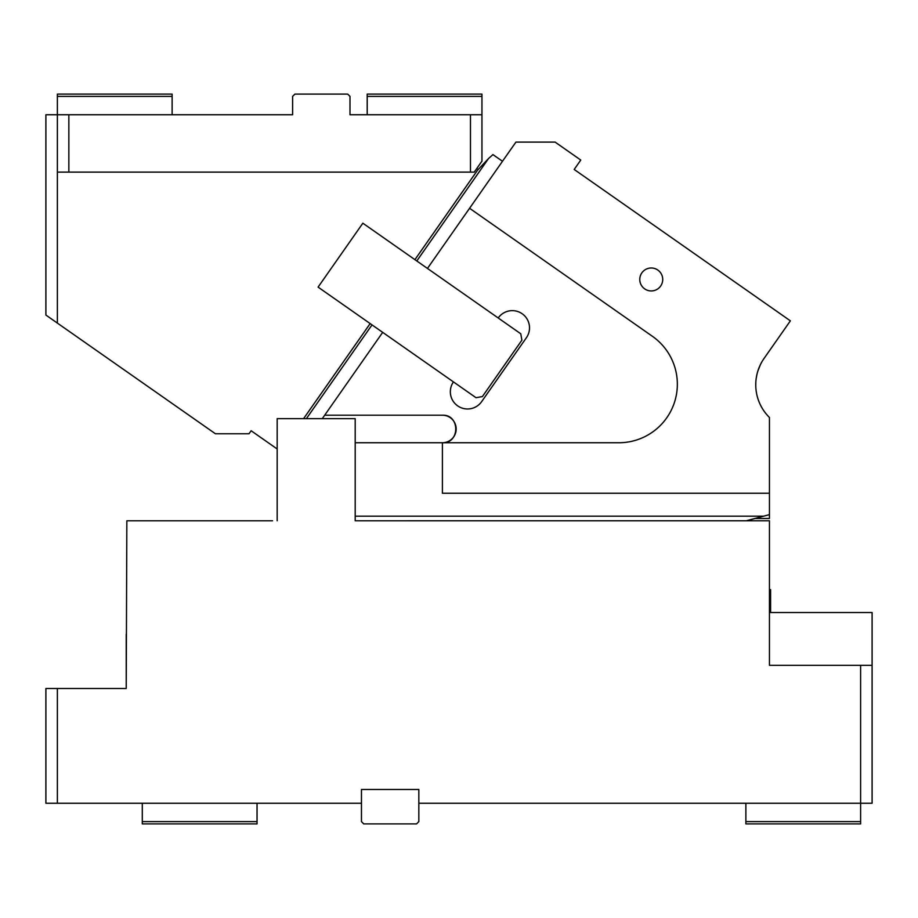 <?xml version="1.0" encoding="UTF-8"?>
<svg xmlns="http://www.w3.org/2000/svg" width="918" height="918" viewBox="0 0 918 918"><rect width="100%" height="100%" fill="white"/><g stroke="black" fill="none" stroke-linecap="round" stroke-linejoin="round"><path stroke-width="1.38" d="M769.445 589.631L770.592 589.631L770.592 612.535L872.1 612.535L872.1 665.32L769.445 665.32L769.445 520.781L355.197 520.781L355.197 418.654L277.167 418.654L277.167 520.781L277.167 448.982L251.142 430.749L249.03 433.755L215.409 433.755L45.9 315.058L45.9 114.75L57.375 114.75L57.375 323.102M418.837 803.25L418.837 789.48L361.462 789.48L361.462 821.61L363.757 823.905L416.542 823.905L418.837 821.61L418.837 803.25L872.1 803.25L872.1 665.32M860.625 665.32L860.625 823.905L745.875 823.905L745.875 803.25M860.625 821.61L745.875 821.61M57.375 688.5L57.375 803.25L45.9 803.25L45.9 688.5L126.225 688.5L126.845 520.781L272.577 520.781M126.225 688.5L126.225 634.281M142.29 803.25L142.29 821.61L257.04 821.61L257.04 803.25M142.29 821.61L142.29 823.905L257.04 823.905L257.04 821.61M57.375 803.25L361.462 803.25M477.635 170.117L488.491 158.584L477.635 170.117L478.094 169.417L476.786 168.51M755.812 387.132L755.893 388.36M755.755 385.686L755.789 382.68M756.157 378.606L756.799 375.014M757.384 372.628L758.027 370.493M759.117 367.498L760.529 364.354M427.455 268.435L469.58 208.283L652.388 336.286A58.523 58.523 0 0 1 618.824 442.751L442.407 442.751A13.77 13.77 0 0 0 456.177 428.981A13.77 13.77 0 0 0 442.407 415.211C460.17 414.362 460.17 443.601 442.407 442.751L442.407 493.241L769.445 493.241L769.445 417.472A45.9 45.9 0 0 1 764.051 358.445L763.007 359.994M760.54 364.354L757.809 371.147M757.224 373.213L756.317 377.573M755.824 382.118L755.755 385.514M764.051 358.445L790.375 320.841L574.186 169.463L580.761 160.065L555.126 142.106L515.916 142.106L469.58 208.283M755.055 518.486L747.952 520.391L755.055 518.486L769.445 518.486L769.445 514.631L746.736 520.644L763.627 516.191L355.197 516.191M745.657 520.758L355.197 520.781M416.795 260.976L488.491 158.584L492.932 154.591L502.479 161.281M442.407 415.211L324.685 415.211L322.275 418.654M476.006 397.701L482.398 396.565L521.894 340.165L520.758 333.773L362.851 223.2L318.087 287.116L476.006 397.701M453.446 381.899A17.212 17.212 0 0 0 467.549 408.98A17.212 17.212 0 0 0 481.64 401.648L526.404 337.721A17.212 17.212 0 0 0 512.301 310.64A17.212 17.212 0 0 0 498.199 317.984M324.685 415.211L382.691 332.362M442.407 442.751L355.197 442.751M769.445 493.241L769.445 514.631M651.252 267.987A11.475 11.475 0 0 0 639.777 279.462A11.475 11.475 0 0 0 651.252 290.937A11.475 11.475 0 0 0 662.727 279.462A11.475 11.475 0 0 0 651.252 267.987M481.95 96.39L367.2 96.39L367.2 94.095L481.95 94.095L481.95 114.75L349.988 114.75L349.988 96.39L347.692 94.095L294.907 94.095L292.613 96.39L292.613 114.75L201.96 114.75M292.613 114.75L68.85 114.75L68.85 172.125L474.25 172.125L481.95 161.132L481.95 114.75M68.85 172.125L57.375 172.125M68.85 114.75L57.375 114.75L57.375 96.39L172.125 96.39L172.125 94.095L57.375 94.095L57.375 96.39M172.125 114.75L172.125 96.39M367.2 114.75L367.2 96.39M470.475 172.125L470.475 114.75M355.725 114.75L349.988 114.75M372.031 324.892L306.382 418.654M478.094 169.417L414.913 259.656M370.161 323.584L303.583 418.654"/></g></svg>
